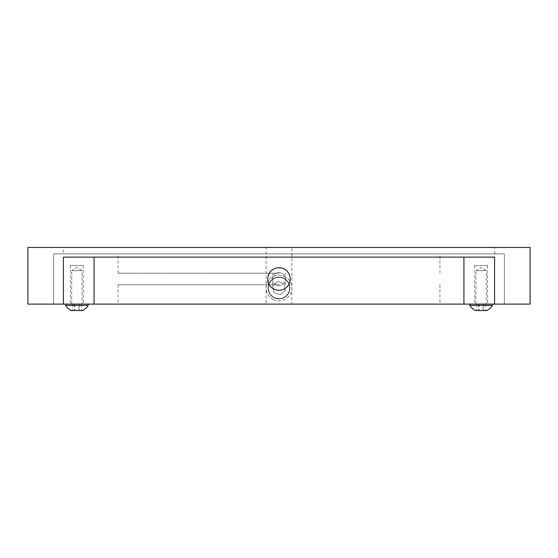 <?xml version="1.0" encoding="UTF-8"?>
<svg xmlns="http://www.w3.org/2000/svg" width="558" height="558" viewBox="0 0 558 558"><rect width="100%" height="100%" fill="white"/><g stroke="black" fill="none" stroke-linecap="round" stroke-linejoin="round"><path stroke-width="0.42" stroke-dasharray="2.79 2.09" d="M279 298.635A10.623 10.623 0 0 1 268.377 288.012A10.623 10.623 0 0 1 279 277.389A10.623 10.623 0 0 1 289.623 288.012A10.623 10.623 0 0 1 279 298.635A10.623 10.623 0 0 1 268.377 288.012A10.623 10.623 0 0 1 279 277.389A10.623 10.623 0 0 1 289.623 288.012A10.623 10.623 0 0 1 279 298.635M71.724 304.11L71.724 270.63L82.026 270.63L76.871 267.533L71.724 270.63L82.026 270.63L82.026 304.11L71.724 304.11L82.026 304.11M475.974 304.11L475.974 270.63L486.276 270.63L481.129 267.533L475.974 270.63L486.276 270.63L486.276 304.11L475.974 304.11L486.276 304.11M504.348 253.89L504.348 304.11L463.928 304.11L504.348 304.11L504.348 253.89L53.652 253.89L53.652 304.11L504.348 304.11L53.652 304.11L53.652 253.89L504.348 253.89M27.9 304.11L266.124 304.11L266.124 247.452L27.9 247.452M63.312 253.89L494.688 253.89L63.312 253.89L63.312 247.452L494.688 247.452L63.312 247.452M494.688 253.89L494.688 247.452M530.1 247.452L291.876 247.452L291.876 304.11L266.124 304.11M291.876 304.11L530.1 304.11M94.072 304.11L53.652 304.11L94.072 304.11M291.876 247.452L266.124 247.452M63.431 257.112L494.569 257.112M279 273.204L118.038 273.204L279 273.204M279 284.796L118.038 284.796L279 284.796M279 253.89L53.652 253.89L279 253.89M267.735 279A11.265 11.265 0 0 0 279 290.265A11.265 11.265 0 0 0 290.265 279A11.265 11.265 0 0 0 279 267.735A11.265 11.265 0 0 0 267.735 279M272.562 279A6.438 6.438 0 0 0 279 285.438A6.438 6.438 0 0 0 285.438 279A6.438 6.438 0 0 0 279 272.562A6.438 6.438 0 0 0 272.562 279A6.438 6.438 0 0 0 279 285.438A6.438 6.438 0 0 0 285.438 279A6.438 6.438 0 0 0 279 272.562A6.438 6.438 0 0 0 272.562 279M492.393 305.4L469.857 305.4M469.92 304.11L492.393 304.11L469.92 304.11M474.719 265.482L487.566 265.482L474.719 265.482M474.719 304.11L487.566 304.11L474.719 304.11M475.5 310.548L486.757 310.548M483.026 310.548L476.504 310.548L485.746 310.548L483.026 310.548L483.026 304.11L476.504 304.11L483.026 304.11M485.746 304.11L485.746 310.548M483.849 304.11L483.849 310.548M479.224 304.11L479.224 310.548M476.504 304.11L476.504 310.548M478.401 304.11L478.401 310.548M88.143 305.4L65.607 305.4M65.67 304.11L88.143 304.11L65.67 304.11M70.468 265.482L83.316 265.482L70.468 265.482M70.468 304.11L83.316 304.11L70.468 304.11M71.243 310.548L82.5 310.548M78.776 310.548L72.254 310.548L81.496 310.548L78.776 310.548L78.776 304.11L72.254 304.11L78.776 304.11M81.496 304.11L81.496 310.548M79.599 304.11L79.599 310.548M74.974 304.11L74.974 310.548M72.254 304.11L72.254 310.548M74.151 304.11L74.151 310.548M275.122 298.251A10.944 10.944 0 0 0 289.232 291.89A10.944 10.944 0 0 0 282.878 277.779A10.944 10.944 0 0 1 289.232 291.89A10.944 10.944 0 0 1 275.122 298.251A10.944 10.944 0 0 1 268.768 284.134A10.944 10.944 0 0 1 282.878 277.779A10.944 10.944 0 0 0 268.768 284.134A10.944 10.944 0 0 0 275.122 298.251M283.562 275.973A12.876 12.876 0 0 1 291.039 292.573A12.876 12.876 0 0 1 274.438 300.058A12.876 12.876 0 0 0 291.039 292.573A12.876 12.876 0 0 0 283.562 275.973A12.876 12.876 0 0 0 266.961 283.45A12.876 12.876 0 0 0 274.438 300.058A12.876 12.876 0 0 1 266.961 283.45A12.876 12.876 0 0 1 283.562 275.973M285.319 290.411L280.088 294.687L273.762 292.294L272.681 285.619L277.912 281.344L284.238 283.736L285.319 290.411L280.088 294.687L273.762 292.294L272.681 285.619L277.912 281.344L284.238 283.736L285.319 290.411M118.038 273.204L118.038 253.89M118.038 284.796L118.038 304.11M272.562 284.796L272.562 273.204M285.438 284.796L285.438 273.204M439.962 284.796L439.962 304.11M439.962 273.204L439.962 253.89M474.684 265.482L474.684 304.11M487.566 265.482L487.566 304.11M70.434 265.482L70.434 304.11M83.316 265.482L83.316 304.11"/><path stroke-width="0.84" d="M530.1 304.11L494.569 304.11L494.569 257.112L63.431 257.112L63.431 304.11L27.9 304.11L27.9 247.452L530.1 247.452L530.1 304.11M463.928 257.112L463.928 304.11L494.569 304.11M63.431 304.11L94.072 304.11L94.072 257.112M463.928 304.11L94.072 304.11M267.735 279A11.265 11.265 0 0 0 279 290.265A11.265 11.265 0 0 0 290.265 279A11.265 11.265 0 0 0 279 267.735A11.265 11.265 0 0 0 267.735 279M469.857 304.11L469.857 305.4L492.393 305.4L492.393 304.11M486.757 310.548L475.5 310.548M65.607 304.11L65.607 305.4L88.143 305.4L88.143 304.11M82.5 310.548L71.243 310.548M469.857 305.4A13.078 13.078 0 0 0 475.465 310.548M486.785 310.548A13.078 13.078 0 0 0 492.393 305.4M65.607 305.4A13.078 13.078 0 0 0 71.215 310.548M82.535 310.548A13.078 13.078 0 0 0 88.143 305.4"/></g></svg>
